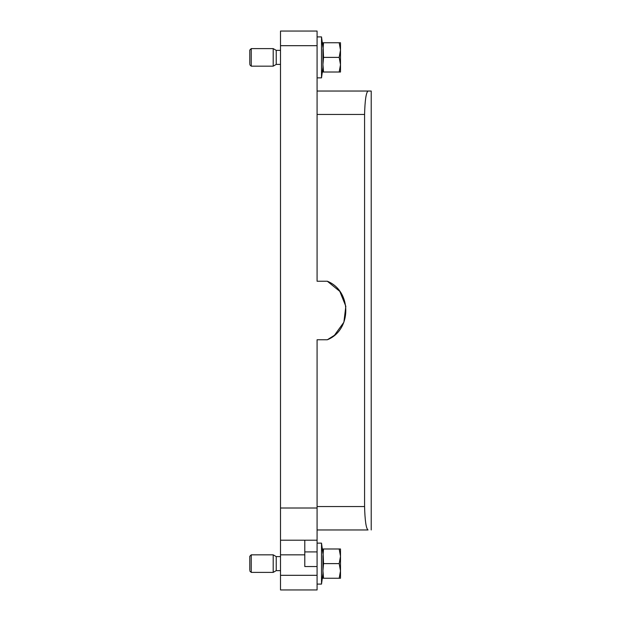 <?xml version="1.0" encoding="UTF-8"?>
<svg xmlns="http://www.w3.org/2000/svg" width="621" height="621" viewBox="0 0 621 621"><rect width="100%" height="100%" fill="white"/><g stroke="black" fill="none" stroke-linecap="round" stroke-linejoin="round"><path stroke-width="0.93" d="M334.401 335.324L327.329 339.765L317.083 339.765L317.083 540.208L280.506 540.208L280.506 31.05L317.083 31.05L317.083 281.235L327.329 281.235L339.811 291.381L345.827 306.293L343.879 322.26L334.447 335.286M317.083 540.208L317.083 589.95L280.506 589.95L280.506 540.208M317.083 114.443L364.574 114.443L364.574 506.557C364.962 520.817 366.118 528.618 368.043 529.961L317.083 529.961M317.083 506.557L364.574 506.557C364.962 520.817 366.118 528.618 368.043 529.961M364.574 114.443C364.962 100.183 366.118 92.382 368.043 91.039L371.218 91.039L368.043 91.039C366.118 92.382 364.962 100.183 364.574 114.443M327.329 281.235C351.944 291.016 351.967 329.968 327.329 339.765M317.083 91.039L368.043 91.039M317.083 566.538L304.795 566.538L304.795 540.208M276.229 51.225L276.229 50.363L273.193 48.609L273.193 66.168L276.229 64.405L276.229 51.225M339.19 57.388L340.494 64.7L340.494 42.756L322.936 42.756L323.541 57.388L339.19 57.388L340.494 50.068L339.19 42.756M339.314 42.756L340.494 42.756M339.19 72.013L340.494 64.7L340.494 72.013L322.936 72.013L323.541 72.013L322.936 64.7L322.936 72.013M249.782 63.808L249.782 50.068L251.241 48.609L251.241 66.168L273.193 66.168M323.541 42.756L322.936 50.068L322.936 64.398L323.541 57.388M276.229 557.448L276.229 556.595L273.193 554.832L273.193 572.391L276.229 570.637L276.229 557.448M339.19 563.612L340.494 570.932L340.494 548.987L322.936 548.987L323.541 563.612L339.19 563.612L340.494 556.3L339.19 548.987M339.314 548.987L340.494 548.987M339.19 578.244L340.494 570.932L340.494 578.244L322.936 578.244L323.541 578.244L322.936 570.932L322.936 578.244M249.782 570.031L249.782 556.3L251.241 554.832L251.241 572.391L273.193 572.391M323.541 548.987L322.936 556.3L322.936 570.629L323.541 563.612M322.936 67.34L321.515 77.866L321.515 36.903L317.083 36.903M322.936 573.563L321.515 584.097L321.515 543.134L317.083 543.134M317.083 508.017L280.506 508.017M317.083 575.318L280.506 575.318M304.795 554.832L280.506 554.832M280.506 45.682L317.083 45.682M317.083 551.906L304.795 551.906M371.218 91.039L371.218 529.961M276.229 50.363L280.506 50.363M276.229 64.405L280.506 64.405M251.241 48.609L273.193 48.609M249.782 64.7L251.241 66.168M276.229 556.595L280.506 556.595M276.229 570.637L280.506 570.637M251.241 554.832L273.193 554.832M249.782 570.932L251.241 572.391M321.515 77.866L317.083 77.866M322.936 47.437L321.515 36.903M321.515 584.097L317.083 584.097M322.936 553.66L321.515 543.134"/></g></svg>
